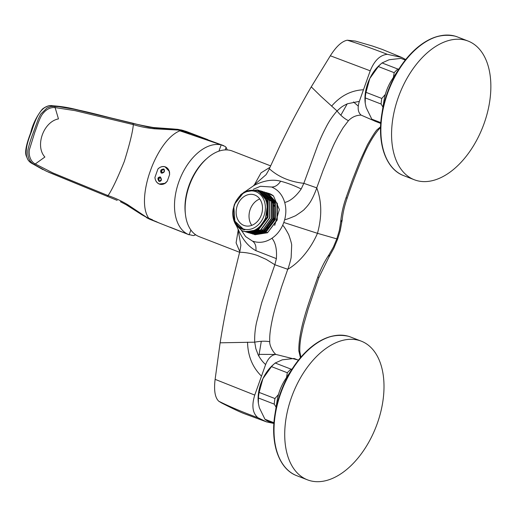 <?xml version="1.0" encoding="UTF-8"?>
<svg xmlns="http://www.w3.org/2000/svg" width="516" height="516" viewBox="0 0 516 516"><rect width="100%" height="100%" fill="white"/><g stroke="black" fill="none" stroke-linecap="round" stroke-linejoin="round"><path stroke-width="0.77" d="M218.958 151.091L221.164 144.88L183.754 132.128L186.379 132.986L190.604 133.496L223.557 145.596M195.667 234.78L193.339 235.606L187.998 234.322A47.814 28.773 -68.8 0 1 178.826 181.871A47.814 28.773 -68.8 0 1 219.926 144.654M221.164 144.88L225.099 146.402L226.105 147.344L227.279 149.937M159.289 167.848L157.928 168.99A9.011 7.192 106.9 0 1 165.339 166.997A9.011 7.192 106.9 0 1 169.609 174.608L169.125 170.783M164.662 183.593L167.3 181.103A9.011 7.192 106.9 0 1 159.167 183.915A9.011 7.192 106.9 0 1 154.929 177.407L155.142 178.813M161.218 173.092C159.966 170.59 160.863 169.235 163.901 169.016C165.133 171.505 164.243 172.866 161.218 173.092L161.689 173.073M161.069 170.532L161.418 172.963L164.23 171.757L163.894 169.325L161.069 170.532M159.089 181.432C157.245 178.749 157.632 177.24 160.257 176.898C162.082 179.581 161.695 181.097 159.089 181.432L161.385 179.755L160.044 177.001L158.219 178.53L159.321 181.187M157.928 168.99L154.929 177.407M167.3 181.103L169.609 174.608M152.523 219.829L148.705 218.191C140.146 205.826 146.55 180.961 150.375 170.867C153.781 160.663 164.662 136.979 179.813 130.838L179.078 130.6M188.727 133.218L180.032 130.161L154.748 128.819C147.086 128.058 139.952 126.652 133.341 124.608L75.013 110.637L55.347 107.618C50.142 107.051 45.595 109.579 41.699 115.197C38.661 120.621 37.191 126.136 34.766 132.386L29.296 150.027C28.561 156.071 30.973 161.927 35.288 163.946L44.886 157.025C34.798 146.118 43.486 121.705 58.463 118.899L54.767 106.419L58.643 106.657L74.33 109.289L148.427 127.078L163.998 129.09L173.447 129.709L172.479 128.91L153.652 127.562C119.035 121.763 86.927 109.611 52.864 105.812C40.525 104.226 35.333 119.996 31.65 131.199C27.354 142.055 21.582 158.257 32.276 163.617L46.376 171.215L34.101 164.456C29.406 161.798 27.329 157.045 27.858 150.201C29.038 144.79 30.941 138.701 33.559 131.941L38.274 119.099L40.654 114.204L47.008 107.947L51.097 106.477L54.767 106.419M176.311 129.955L173.447 129.709M132.864 123.382L133.341 124.608C132.735 131.715 129.716 144.009 124.291 161.495C117.461 178.439 112.049 189.804 108.057 195.603C114.623 197.783 121.183 200.814 127.736 204.71L146.112 216.972M34.101 164.456L35.288 163.946L52.838 172.918L108.057 195.603L106.941 196.19L46.376 171.215M170.145 227.195L187.998 234.322M157.109 222.015L148.582 218.487L144.454 215.978M127.736 204.71L126.955 204.968L135.095 209.799L142.984 215.004L141.906 214.779L148.582 218.487M117.19 200.376L106.941 196.19L117.19 200.376M120.563 201.788L126.175 204.742L120.834 201.904M183.754 132.128L179.813 130.838M186.205 131.419L181.161 129.929L190.604 133.496M190.868 229.975L189.146 234.812L172.202 228.149M146.563 217.668L146.305 217.068L146.563 217.668L149.408 219.094L158.799 222.815M149.446 219.113L150.917 219.726M126.175 204.742L141.906 214.779L141.719 214.198L141.906 214.779M180.032 130.161L177.994 129.387L172.479 128.91M181.161 129.929L177.433 129.632L177.994 129.387M236.334 225.511L238.295 229.626L236.096 242.836L239.766 251.556M239.566 252.285L199.182 236.65A45.898 27.625 -68.8 0 1 185.45 214.469A45.898 27.625 -68.8 0 1 189.269 185.825A45.898 27.625 -68.8 0 1 207.239 158.193A45.898 27.625 -68.8 0 1 231.142 150.633A45.898 27.625 -68.8 0 1 232.323 151.04L270.597 165.862M185.45 214.469L185.283 213.056A43.989 26.471 -68.8 0 1 206.168 159.128L207.239 158.193M261.302 341.289L258.839 356.098M340.824 115.223L347.229 103.864M405.705 59.546L401.822 57.463L387.335 54.322C380.15 54.986 374.442 60.482 370.217 70.815L359.336 101.368C357.336 107.825 357.936 112.411 361.135 115.126C356.259 115.171 352.035 117.016 348.442 120.673L343.024 127.833L338.257 135.914C333.381 145.344 334.555 142.977 330.227 152.807L323.145 170.19L316.747 187.856C316.095 190.359 312.851 197.628 311.903 199.17C310.11 202.717 307.71 205.961 304.704 208.915C304.563 209.541 301.492 211.831 295.481 215.772C288.876 218.61 285.284 219.874 284.709 219.571C286.225 213.611 286.219 207.909 284.703 202.453C282.4 194.803 278.027 189.662 271.59 187.018C275.002 187.076 278.027 185.141 280.659 181.213C272.712 179.065 263.837 180.477 254.027 185.45L261.031 172.847L269.952 167.313M375.958 121.576L361.135 115.126M273.551 423.378L266.585 421.907L257.935 417.728C252.563 413.206 251.498 405.66 254.749 395.082L265.63 364.528C268.191 358.201 271.622 354.834 275.918 354.434C273.693 353.079 269.365 345.797 269.745 341.695C269.507 335.323 270.274 330.317 271.564 323.222C273.035 315.96 273.641 313.373 276.041 304.982L281.543 287.019L287.747 269.288C288.728 267.23 290.94 259.155 291.14 257.49L291.663 245.545C291.85 244.449 290.876 240.843 288.734 234.722C285.716 229.11 283.69 225.969 282.671 225.292C280.104 230.82 276.531 235.141 271.951 238.263C265.495 242.475 258.961 243.397 252.356 241.03C255.136 242.836 256.323 246.048 255.93 250.666C248.635 246.803 242.752 239.792 238.295 229.626M298.493 360.078L275.918 354.434M241.101 229.917L245.642 236.592L252.356 241.03M253.337 189.282L260.464 186.289L271.59 187.018M240.695 194.674L254.027 185.45M271.951 238.263C275.563 242.668 277.034 249.454 276.376 258.626L255.93 250.666M284.703 202.453C290.547 201.246 296.694 195.5 301.157 189.037L301.183 188.991C294.442 185.65 287.599 183.057 280.659 181.213M266.585 421.907L244.223 413.658C240.088 412.103 232.516 408.524 221.519 402.919L218.732 401.203C214.985 397.597 213.785 390.315 215.12 379.35L220.119 342.811C222.132 330.543 224.157 317.83 229.478 293.346L240.069 250.408L240.875 245.165L238.037 229.575M239.579 252.24C245.358 252.33 251.266 253.401 257.31 255.439L266.185 259.367L274.847 264.734L276.37 258.677M282.671 225.292L283.813 222.48L317.469 233.316C311.116 248.061 299.79 262.483 287.747 269.288L274.847 264.734L261.638 302.866L256.555 322.384C255.091 329.182 254.472 335.781 254.71 342.179L255.859 348.719L258.123 354.744C260.27 358.833 262.773 362.09 265.63 364.528M401.822 57.463L382.253 49.413L372.41 46.008L355.382 41.074L347.281 40.203C341.844 41.299 336.2 46.492 330.343 55.773L311.258 86.856C305.014 97.466 295.674 114.397 289.205 127.142L280.001 145.667L268.539 170.448L266.108 174.66L253.795 185.309M269.32 168.726C278.356 176.904 289.863 181.774 303.834 183.328L301.183 188.991M283.813 222.48L284.709 219.571M268.326 193.21A21.782 17.376 106.9 0 1 268.52 193.268A21.782 17.376 106.9 0 1 273.499 195.97L279.356 209.599L274.686 225.389M267.623 193.023L273.499 195.97M266.688 192.713L267.823 193.1L277.389 203.614L277.208 220.022L267.52 232.755L255.11 234.722L254.201 234.412M265.785 192.468L266.591 192.687L276.95 202.982L276.976 219.958L267.817 232.348L254.885 234.657L254.085 234.387M264.876 192.165L275.344 202.491L275.363 219.468L266.166 231.884L253.143 234.129M263.94 191.907L264.753 192.126L275.086 202.356L275.138 219.397L265.94 231.813L253.04 234.096L252.247 233.832M263.018 191.604L273.506 201.937L273.525 218.913L264.327 231.329L251.324 233.58M262.109 191.352L262.908 191.571L273.274 201.866L273.299 218.842L264.16 231.22L251.202 233.542L250.408 233.271M261.167 191.043L262.309 191.43L271.868 201.943L271.687 218.352L262.005 231.084L249.454 233.013M260.264 190.797L261.07 191.01L271.435 201.311L271.455 218.287L262.263 230.704L249.363 232.98L248.564 232.716M248.454 232.671L247.674 232.348M247.564 232.29L246.345 231.645M243.636 229.543L244.868 229.768C241.036 229.285 237.902 227.117 235.464 223.273C233.238 219.984 232.471 214.379 232.993 209.889L234.412 204.33L244.055 192.049L257.394 189.901L267.752 200.195L267.778 217.172L258.58 229.588L245.687 231.871L243.591 231.039M259.361 190.494L269.823 200.821L269.849 217.797L260.651 230.213L247.757 232.497L246.848 232.187M246.725 232.142L245.319 231.49M241.998 229.033L241.578 228.594M258.419 190.236L259.232 190.456L269.629 200.853L269.616 217.726L260.522 230.078L247.525 232.426L246.725 232.161M246.609 232.116L245.158 231.458M241.727 228.917L241.249 228.42M257.49 189.927L258.626 190.314L268.191 200.834L268.01 217.242L258.322 229.968L245.777 231.897M260.341 192.92L267.449 201.801L267.301 216.914L258.4 228.646L253.24 230.729M270.255 198.408L272.964 203.472L272.816 218.59L263.915 230.317L260.432 231.955M272.093 198.963L274.802 204.033L274.654 219.145L265.759 230.871L262.27 232.516M232.993 209.889A21.782 17.376 106.9 0 0 236.154 225.253C244.152 232.703 241.417 231.62 252.021 231.136C255.143 230.226 257.923 228.478 260.361 225.898C264.044 221.08 265.888 217.965 265.895 216.559C267.501 213.656 267.559 203.498 266.043 201.059C265.443 197.415 259.787 191.513 257.084 191.094C252.601 189.636 248.26 190.107 244.068 192.507C240.953 193.629 235.283 201.124 234.619 204.497L233.871 207.045L234.877 221.177L243.752 229.478M263.973 215.881A19.66 15.68 106.9 0 1 242.746 228.723A19.66 15.68 106.9 0 1 234.696 204.549A19.66 15.68 106.9 0 1 255.923 191.713A19.66 15.68 106.9 0 1 263.973 215.881M237.308 205.561A16.151 12.887 106.9 0 1 254.014 194.758A16.151 12.887 106.9 0 1 261.36 214.875A16.151 12.887 106.9 0 1 244.655 225.673A16.151 12.887 106.9 0 1 237.308 205.561M251.776 225.35A16.151 12.887 106.9 0 1 250.183 209.457A16.151 12.887 106.9 0 1 259.767 198.983M267.372 198.821A16.151 12.887 106.9 0 1 268.204 199.157M269.41 199.808A16.151 12.887 106.9 0 1 270.552 200.634M271.848 201.891A16.151 12.887 106.9 0 1 272.88 203.227M273.815 204.865A16.151 12.887 106.9 0 1 274.454 206.406M274.835 207.651A16.151 12.887 106.9 0 1 274.235 218.771A16.151 12.887 106.9 0 1 270.332 225.318M268.314 227.175A16.151 12.887 106.9 0 1 264.385 229.349M262.67 229.814A16.151 12.887 106.9 0 1 260.954 230.013M259 229.904A16.151 12.887 106.9 0 1 258.555 229.826M244.868 229.768L243.771 229.485M267.178 206.813L265.663 217.217M259.883 192.591L267.907 201.943L267.759 217.055L258.858 228.781L252.189 231.084M251.131 231.716L250.473 231.497M269.352 197.015L273.428 203.614L273.274 218.726L264.379 230.452L259.019 232.581M271.19 197.576L275.267 204.168L275.118 219.287L266.217 231.013L260.857 233.135M347.197 198.047L346.023 197.809L352.473 179.794L359.491 162.024L367.457 144.738C373.094 134.889 376.525 129.709 377.751 129.2L379.266 128.813C372.984 135.979 366.824 147.015 360.787 161.94C355.788 174.066 351.254 186.102 347.197 198.047C344.533 205.697 342.869 212.966 342.205 219.855L340.683 222.151L339.322 230.471L336.813 238.876L337.677 239.024L333.807 248.319L329.014 256.955L329.131 254.594L333.42 247.048L336.813 238.876L317.469 233.316C322.068 216.597 321.823 201.44 316.747 187.856L303.834 183.328L317.688 145.46C320.733 137.882 322.674 133.702 326.048 127.22C328.918 121.479 332.581 116.061 337.045 110.959C341.14 107.354 341.392 106.651 347.5 103.748L359.336 101.368M298.829 350.835L299.867 351.918C299.596 347.165 300.106 341.489 301.389 334.897L303.447 325.441L308.226 308.768L318.907 277.492L317.727 277.266C309 302.15 298.5 329.782 298.829 350.835L300.447 357.698M329.131 254.594C324.558 261.373 320.752 268.933 317.727 277.266M220.119 342.811L254.71 342.179C260.187 341.089 265.198 340.928 269.745 341.695C265.198 340.928 260.187 341.089 254.71 342.179M311.258 86.856L320.92 96.331L337.045 110.959C340.541 115.429 344.346 118.667 348.442 120.673C344.346 118.667 340.541 115.429 337.045 110.959M340.683 222.151C341.295 214.392 343.075 206.284 346.023 197.809M331.588 106.161C340.47 95.86 351.099 90.384 363.47 89.752M370.217 70.815L330.343 55.773M387.335 54.322C372.249 48.491 358.891 43.783 347.281 40.203M377.751 129.2L380.582 126.768M257.935 417.728C242.746 412.181 229.678 406.673 218.732 401.203M254.749 395.082L215.12 379.35M247.551 342.16C247.848 355.969 252.492 367.295 261.489 376.145M466.148 40.396A74.375 44.763 -68.8 0 1 468.07 41.054A74.375 44.763 -68.8 0 1 483.557 124.995A74.375 44.763 -68.8 0 1 416.283 180.432A74.375 44.763 -68.8 0 1 414.361 179.774A74.375 44.763 -68.8 0 1 398.874 95.828A74.375 44.763 -68.8 0 1 466.148 40.396M398.907 69.028L397.881 69.067A33.998 20.459 111.2 0 0 395.991 70.776A33.998 20.459 111.2 0 0 394.166 72.672L393.405 77.413M385.336 94.434L381.801 98.459A33.998 20.459 111.2 0 0 381.111 104.045L382.937 107.096M380.756 123.434L374.829 121.137A33.998 20.459 -68.8 0 1 371.804 119.157L366.173 107.618L365.218 103.155L365.283 97.917A33.998 20.459 -68.8 0 1 365.979 92.332L369.785 78.522A30.812 18.544 111.2 0 0 365.16 102.69A30.812 18.544 111.2 0 0 365.193 102.942M380.808 122.64L371.804 119.157M365.283 97.917L381.111 104.045M381.801 98.459L365.979 92.332M378.338 66.545A33.998 20.459 -68.8 0 1 381.576 63.352L379.789 64.906A30.812 18.544 111.2 0 0 369.785 78.522L378.338 66.545L394.166 72.672M397.881 69.067L382.053 62.939L389.122 59.746L400.938 58.392L405.286 60.075M381.576 63.352A33.998 20.459 -68.8 0 1 382.053 62.939M309.432 480.512A74.375 44.763 -68.8 0 1 307.51 479.854A74.375 44.763 -68.8 0 1 292.024 395.907A74.375 44.763 -68.8 0 1 359.297 340.476A74.375 44.763 -68.8 0 1 361.219 341.134A74.375 44.763 -68.8 0 1 376.699 425.074A74.375 44.763 -68.8 0 1 309.432 480.512M273.899 423.513L267.972 421.217A33.998 20.459 -68.8 0 1 264.953 419.237L259.316 407.698L258.361 403.235L258.432 398.004A33.998 20.459 -68.8 0 1 259.122 392.412L262.928 378.602L271.487 366.624A33.998 20.459 -68.8 0 1 273.312 364.728A33.998 20.459 -68.8 0 1 274.718 363.432L272.938 364.993A30.812 18.544 111.2 0 0 271.661 366.167A30.812 18.544 111.2 0 0 262.928 378.602A30.812 18.544 111.2 0 0 258.31 402.77A30.812 18.544 111.2 0 0 258.342 403.022M274.718 363.432A33.998 20.459 -68.8 0 1 275.196 363.019L282.265 359.826L294.081 358.472L298.429 360.155M292.056 369.108L291.024 369.146A33.998 20.459 111.2 0 0 289.141 370.856A33.998 20.459 111.2 0 0 287.309 372.752L286.554 377.493M291.024 369.146L275.196 363.019M278.479 394.514L274.951 398.539A33.998 20.459 111.2 0 0 274.254 404.131L276.079 407.176M271.487 366.624L287.309 372.752M274.951 398.539L259.122 392.412M273.957 422.72L264.953 419.237M258.432 398.004L274.254 404.131M194.803 235.244L195.113 234.38M225.189 149.917L226.105 147.344M169.622 172.512A9.107 7.263 -73.1 0 0 165.475 166.939A9.107 7.263 -73.1 0 0 164.997 166.771A9.107 7.263 -73.1 0 0 159.302 167.835M159.238 184.031A9.107 7.263 -73.1 0 0 159.715 184.199A9.107 7.263 -73.1 0 0 166.004 182.683M155.574 180.155A9.107 7.263 -73.1 0 0 159.225 184.025L165.243 183.277M163.901 169.016L163.894 169.325C164.772 171.589 164.03 172.841 161.663 173.066M162.134 173.124A2.122 1.696 106.9 0 1 161.585 170.686A2.122 1.696 106.9 0 1 163.714 169.248M164.372 169.829A1.916 1.529 -73.1 0 0 161.863 170.783A1.916 1.529 -73.1 0 0 162.508 173.073M159.638 181.316A2.122 1.696 106.9 0 1 158.734 178.691A2.122 1.696 106.9 0 1 160.463 177.207M160.74 177.459A1.916 1.529 -73.1 0 0 159.018 178.788A1.916 1.529 -73.1 0 0 160.444 181.206M160.257 176.898L160.282 177.098C161.76 179.478 161.521 180.877 159.573 181.297L159.592 181.303M201.827 138.224L204.097 138.578M154.748 128.819L153.652 127.562L153.052 127.878L153.652 127.562M120.415 201.717L126.117 204.71L149.388 219.087M259.109 354.369L275.292 354.453M353.492 101.942L358.272 106.115M414.361 179.774L403.667 175.627A74.375 44.763 -68.8 0 1 388.122 91.842A74.375 44.763 -68.8 0 1 455.26 36.191A74.375 44.763 -68.8 0 1 455.454 36.249A74.375 44.763 -68.8 0 1 457.37 36.913L468.07 41.054M390.167 164.791A73.975 44.518 -68.8 0 1 381.827 114.055A73.975 44.518 -68.8 0 1 399.765 67.725A73.975 44.518 -68.8 0 1 440.096 35.843M457.37 36.913L455.209 36.178C435.749 32.069 417.27 42.589 399.765 67.725L392.283 79.122A34.288 20.64 111.2 0 0 383.969 100.594L381.827 114.055C376.912 143.216 385.878 169.145 403.667 175.627M277.118 400.674C278.401 392.94 281.168 385.781 285.432 379.202A34.288 20.64 111.2 0 0 277.118 400.674L274.97 414.135A73.975 44.518 -68.8 0 1 292.907 367.805A73.975 44.518 -68.8 0 1 333.239 335.922M307.51 479.854L296.81 475.713A74.375 44.763 -68.8 0 1 281.265 391.921A74.375 44.763 -68.8 0 1 348.403 336.277A74.375 44.763 -68.8 0 1 348.597 336.329A74.375 44.763 -68.8 0 1 350.519 336.993L348.352 336.258C328.898 332.149 310.413 342.669 292.907 367.805L285.432 379.202M283.316 464.871A73.975 44.518 -68.8 0 1 274.97 414.135C270.055 443.302 279.021 469.225 296.81 475.713M158.431 168.48C160.534 166.713 162.721 166.146 164.997 166.771L169.396 171.46M154.987 178.052C155.497 181.026 156.916 183.019 159.231 184.031M48.298 172.086L106.967 196.203M186.128 131.386L207.787 139.63M172.331 228.201L150.801 219.681M183.309 130.458L177.904 129.355L153.562 127.542C147.46 126.749 140.623 125.33 133.051 123.272L93.738 113.791C79.696 110.759 69.737 106.876 52.709 105.78C49.659 105.045 46.201 106.161 42.331 109.134C36.584 116.397 32.702 124.285 30.683 132.805C27.896 140.281 23.949 151.433 26.49 156.516C28.328 160.437 27.374 160.005 32.192 163.578L43.034 169.661M266.888 198.66L266.295 198.479M265.83 198.338L264.689 197.996M318.907 277.492L329.014 256.955M342.205 219.855L340.186 230.82L337.677 239.024M380.556 127.6L379.266 128.813M300.892 357.175L299.867 351.918M392.283 79.122C388.026 85.701 385.252 92.861 383.969 100.594M365.16 102.69L365.218 103.155M361.219 341.134L350.519 336.993M258.31 402.77L258.361 403.235"/></g></svg>
